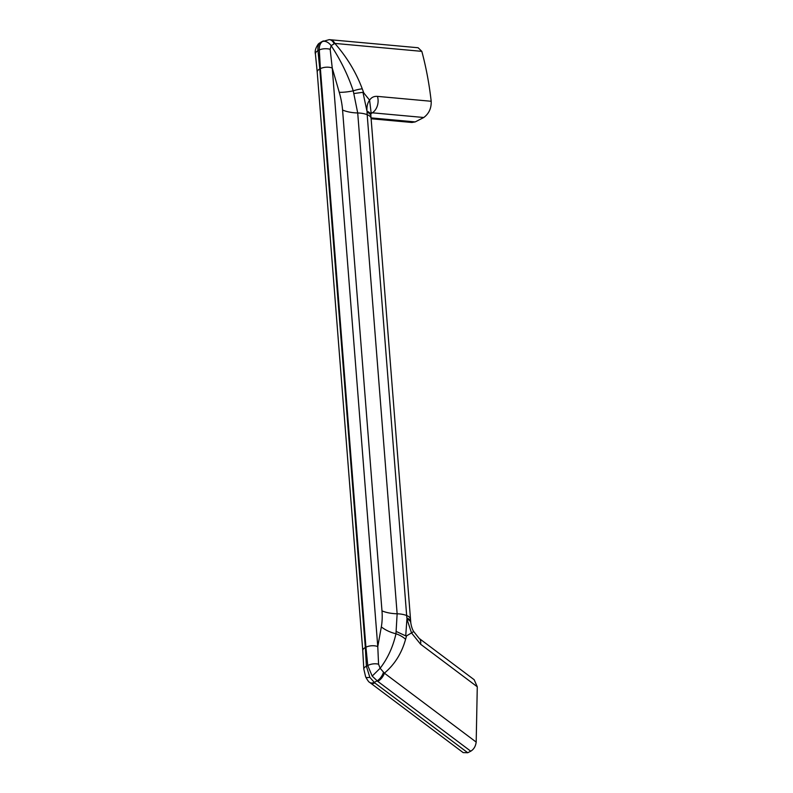 <?xml version="1.0" encoding="UTF-8"?>
<svg xmlns="http://www.w3.org/2000/svg" width="793" height="793" viewBox="0 0 793 793"><rect width="100%" height="100%" fill="white"/><g stroke="black" fill="none" stroke-linecap="round" stroke-linejoin="round"><path stroke-width="1.19" d="M370.797 113.786L372.323 112.804L423.779 117.503C428.973 113.617 431.442 108.215 431.194 101.276C429.221 83.86 426.089 67.217 421.826 51.357L418.119 47.749L330.106 39.719A8.406 6.364 95.2 0 1 334.824 43.417L421.826 51.357M371.124 118.762L411.884 122.479L415.205 121.914L423.779 117.503M318.211 44.15C315.574 48.036 314.643 51.357 315.426 54.132L315.426 54.132A8.406 4.183 -6.9 0 1 317.953 50.623C317.666 46.956 318.31 44.368 319.896 42.842L318.211 44.15A8.406 7.692 43.5 0 1 319.896 42.842M477.277 686.788L420.577 644.213L411.527 632.933L406.531 635.877L405.58 639.267C401.754 653.164 394.696 664.465 384.387 673.158L476.187 742.089L477.277 686.788L474.164 679.71L419.14 638.395L413.678 631.525C412.34 629.473 411.379 626.569 410.794 622.832L410.794 622.832A12.599 5.918 175.5 0 0 406.928 619.006L405.729 635.887L406.531 635.877M370.628 683.12L369.687 682.376C368.933 682.248 367.585 680.414 365.642 676.875L363.818 669.074A8.406 3.697 -2.1 0 1 366.406 666.259L369.825 677.301L374.732 682.892A8.406 4.322 -53.1 0 1 370.628 683.12L463.162 752.607L467.751 752.745L470.755 751.199C473.817 749.335 475.631 746.302 476.187 742.089M372.195 676.082L380.134 668.251C387.708 658.418 392.981 646.919 395.965 633.776L397.134 613.792A28.33 13.312 -4.5 0 1 381.978 610.858A65.65 38.589 -117.2 0 1 381.324 626.896L377.775 646.602L378.568 664.227L380.134 668.251L384.387 673.158A8.406 4.322 -53.1 0 1 377.736 681.356L372.195 676.082L367.764 665.565A8.406 4.183 -6.9 0 1 378.568 664.227M315.426 54.132L317.22 72.123A8.406 3.945 -4.5 0 1 319.787 68.971L317.953 50.623L319.311 49.929A8.406 3.697 -2.1 0 1 330.166 49.315L331.137 45.647L334.824 43.417C346.898 57.126 356.037 72.262 362.262 88.826L363.799 92.95L369.597 100.156L371.045 112.21M371.104 118.524L410.724 621.851A12.599 5.918 175.5 0 0 406.859 618.015L367.179 114.668A12.599 5.918 175.5 0 1 371.104 118.524L370.906 116.026A12.599 5.918 175.5 0 0 367.05 112.19L367.179 114.668A18.903 8.882 175.5 0 0 357.712 112.973A28.33 13.312 -4.5 0 1 342.566 110.029L381.978 610.858M413.678 631.525L411.527 632.933L406.928 619.006M431.194 101.276L377.458 96.379A12.599 9.546 95.2 0 1 372.323 112.804L370.886 112.834M330.106 39.719L329.194 39.65A8.406 6.076 93.2 0 1 334.031 43.645M329.194 39.65L322.255 41.623C320.094 43.456 319.113 46.232 319.311 49.929L320.392 68.664A8.406 3.945 -4.5 0 1 332.247 68.049L330.166 49.315M381.324 626.896A28.33 18.189 10.2 0 0 395.965 633.776A18.903 12.202 18.2 0 1 405.58 639.267M405.729 635.887L396.52 631.595M369.687 682.376A8.406 4.599 -50.3 0 0 374.118 682.416L377.081 680.89A8.406 4.034 -55.8 0 0 383.495 672.167M363.818 669.074L362.758 650.686A8.406 3.945 -4.5 0 1 365.325 647.524L319.787 68.971M365.325 647.524L366.406 666.259L367.764 665.565L365.93 647.217A8.406 3.945 -4.5 0 1 377.775 646.602L332.247 68.049L339.245 92.285A65.65 38.589 62.8 0 1 342.566 110.029M377.458 96.379C374.038 96.112 371.411 97.37 369.597 100.156C367.526 102.862 366.644 106.549 366.971 111.208L362.946 92.305L363.799 92.95M420.577 644.213A12.599 6.483 -53.1 0 0 419.14 638.395M370.906 116.026L370.837 115.035A12.599 5.918 175.5 0 0 366.971 111.208M322.255 41.623A8.406 5.412 52.7 0 1 331.137 45.647C340.603 59.99 347.978 75.057 353.242 90.848L357.712 112.973L397.134 613.792A18.903 8.882 175.5 0 1 406.591 615.497A12.599 5.918 175.5 0 1 410.526 619.343M362.946 92.305L354.164 93.505M415.205 121.914L371.055 117.889M470.755 751.199L377.736 681.356M374.732 682.892L467.751 752.745M365.93 647.217L320.392 68.664M365.642 676.875A8.406 2.419 -22.7 0 0 369.825 677.301M362.262 88.826A18.903 4.233 -22.1 0 0 353.242 90.848A28.33 7.276 -16.1 0 1 339.245 92.285M362.758 650.686L317.22 72.123M410.724 621.851L410.794 622.832M370.916 112.388L370.837 115.035M323.366 40.899L320.759 42.247"/></g></svg>
